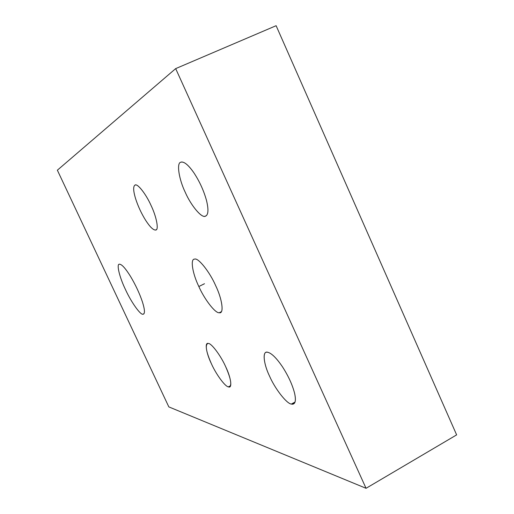 <?xml version="1.0" encoding="UTF-8"?>
<svg xmlns="http://www.w3.org/2000/svg" width="514" height="514" viewBox="0 0 514 514"><rect width="100%" height="100%" fill="white"/><g stroke="black" fill="none" stroke-linecap="round" stroke-linejoin="round"><path stroke-width="0.77" d="M144.004 313.701L143.117 314.24C145.089 313.771 144.852 309.64 142.41 301.846C139.512 293.288 135.516 284.756 130.415 276.243C125.442 268.302 121.805 264.286 119.505 264.19L119.434 264.202C116.209 263.701 119.595 277.554 125.467 289.536C130.871 301.551 140.283 314.992 142.911 314.24L144.004 313.701M194.594 259.133C190.09 258.677 192.519 273.564 198.77 286.369C204.36 299.206 215.411 313.559 219.298 312.737L221.316 311.709L219.632 312.73C224.181 313.501 222.119 298.923 215.668 285.636C209.751 271.97 198.192 257.508 194.677 259.12L194.594 259.133C198.038 257.353 209.699 271.848 215.668 285.636C222.363 299.399 224.181 314.144 219.298 312.737C215.411 313.559 204.36 299.206 198.77 286.369C192.519 273.564 190.09 258.677 194.594 259.133M295.068 402.019L291.322 404.075L292.55 404.235C295.428 403.863 296.122 400.258 294.631 393.416C292.498 384.999 288.457 376.145 282.507 366.867C276.493 358.007 271.527 353.131 267.601 352.238L266.875 352.199C262.172 351.672 263.868 364.432 269.535 376.107C274.823 388.436 286.542 403.625 291.322 404.075L295.068 402.019M230.606 385.686L228.415 386.856L229.148 386.946C232.116 385.571 230.972 378.844 225.704 366.771C220.892 355.765 211.286 342.999 208.305 343.468L207.868 343.448C204.957 345.003 206.127 351.762 211.395 363.726C215.957 374.115 225.145 386.689 228.415 386.856L230.606 385.686M155.723 230.015C159.044 230.221 156.584 216.818 151.045 205.446C146.31 194.697 137.983 183.774 135.381 185.001L134.925 185.143C133.087 186.492 133.28 190.925 135.516 198.436C137.983 206.146 141.389 213.471 145.719 220.422C149.863 226.802 153.114 230.015 155.485 230.06L155.723 230.015C153.39 230.278 150.062 227.079 145.719 220.422C141.389 213.471 137.983 206.146 135.516 198.436C133.28 190.925 133.087 186.492 134.925 185.143C137.09 182.817 145.982 193.894 151.045 205.446C156.584 216.818 159.044 230.221 155.723 230.015M205.375 216.227C208.376 215.013 208.748 209.738 206.487 200.402C203.775 190.636 199.56 181.41 193.849 172.736C188.76 165.431 184.629 161.859 181.448 162.013L180.677 162.257C176.379 163.144 179.02 179.534 185.258 192.313C190.662 204.829 201.045 217.73 204.977 216.304L205.375 216.227C201.694 218.399 190.861 205.349 185.258 192.313C179.02 179.534 176.379 163.144 180.677 162.257C183.755 161.145 188.143 164.641 193.849 172.736C199.56 181.41 203.775 190.636 206.487 200.402C208.748 209.738 208.376 215.013 205.375 216.227M456.638 434.883L366.052 488.3L168.83 406.895L57.362 170.198L175.679 68.619L366.052 488.3L456.638 434.883L276.121 25.7L175.679 68.619L276.121 25.7L456.638 434.883M57.362 170.198L168.83 406.895L366.052 488.3L175.679 68.619L57.362 170.198M208.305 343.468C211.286 342.999 220.892 355.765 225.704 366.771C231.133 377.912 232.501 388.815 228.415 386.856C225.145 386.689 215.957 374.115 211.395 363.726C206.255 353.221 204.469 342.118 208.305 343.468M267.601 352.238C271.527 353.131 276.493 358.007 282.507 366.867C288.457 376.145 292.498 384.999 294.631 393.416C296.27 401.293 295.164 404.846 291.322 404.075C286.542 403.625 274.823 388.436 269.535 376.107C263.431 363.61 262.211 350.516 267.601 352.238M119.434 264.202C121.709 264.183 125.371 268.192 130.415 276.243C135.516 284.756 139.512 293.288 142.41 301.846C144.935 309.948 145.102 314.08 142.911 314.24C140.283 314.992 130.871 301.551 125.467 289.536C119.595 277.554 116.209 263.701 119.434 264.202M204.482 283.722L198.847 286.529M143.875 313.868L143.117 314.24M294.535 403.143L292.55 404.235M230.272 386.348L229.148 386.946M204.977 216.304L206.467 215.597M155.485 230.06L156.352 229.649M221.116 311.979L219.632 312.73"/></g></svg>
